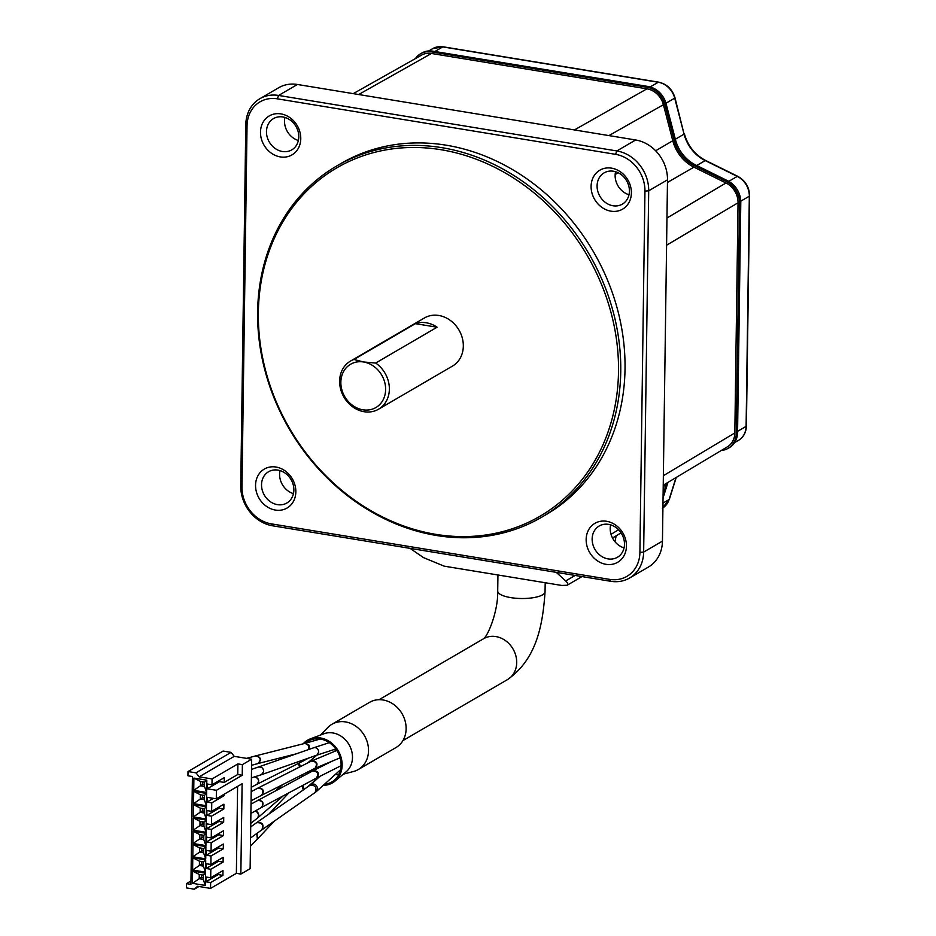 <?xml version="1.0" encoding="UTF-8"?>
<svg xmlns="http://www.w3.org/2000/svg" width="936" height="936" viewBox="0 0 936 936"><rect width="100%" height="100%" fill="white"/><g stroke="black" fill="none" stroke-linecap="round" stroke-linejoin="round"><path stroke-width="1.4" d="M320.463 735.064L327.869 727.471A26.185 22.347 59.7 0 1 331.952 724.265L369.556 702.339A26.185 22.347 59.7 0 1 383.105 699.976A26.185 22.347 59.7 0 1 405.136 721.059A26.185 22.347 59.7 0 1 395.94 747.572L358.336 769.497A26.185 22.347 59.7 0 1 353.539 771.486L343.278 774.189M338.996 774.154A21.142 18.053 59.7 0 1 335.17 774.587M314.461 757.025A21.142 18.053 59.7 0 1 314.239 756.089M317.55 739.779A21.142 18.053 59.7 0 1 318.38 738.808M305.23 743.289A23.599 20.136 59.7 0 1 310.764 739.908A23.599 20.136 59.7 0 1 320.346 739.03A23.599 20.136 59.7 0 1 339.721 756.417A23.599 20.136 59.7 0 1 334.292 780.25A23.599 20.136 59.7 0 1 324.476 784.239M300.351 766.654A23.599 20.136 59.7 0 1 299.38 762.922M303.17 743.827A24.699 21.083 59.7 0 1 310.366 738.867A24.699 21.083 59.7 0 1 320.404 737.942A24.699 21.083 59.7 0 1 340.692 756.148A24.699 21.083 59.7 0 1 335.006 781.104A24.699 21.083 59.7 0 1 323.248 785.339M299.532 767.064A24.699 21.083 59.7 0 1 298.525 763.355M310.366 738.867L323.856 733.789A22.265 19.001 59.7 0 1 332.912 732.958A22.265 19.001 59.7 0 1 351.187 749.362A22.265 19.001 59.7 0 1 346.063 771.861L335.006 781.104M331.952 724.265A26.185 22.347 59.7 0 1 345.489 721.913A26.185 22.347 59.7 0 1 367.532 742.985A26.185 22.347 59.7 0 1 358.336 769.497M207.02 802.082L211.747 802.866L211.63 811.36L206.903 810.588L206.833 815.373L211.559 816.145L211.442 824.639L206.716 823.867L206.645 828.652L211.372 829.425L211.255 837.931L206.528 837.147L206.458 841.932L211.185 842.704L211.068 851.21L206.341 850.438L206.283 855.212L210.998 855.995L210.881 864.49L206.154 863.717L206.095 868.503L210.822 869.275L210.694 877.769L205.978 876.997L205.908 881.782L210.635 882.554L210.553 888.404L197.613 886.275L194.337 889.2L186.381 887.89L186.439 883.642L190.909 884.38L191.74 825.142L192.418 776.529L187.949 775.792L188.007 771.545L195.963 772.843L199.146 776.833L212.074 778.951L211.992 784.801L207.277 784.017L207.207 788.802L216.403 790.312L216.286 798.817L207.09 797.308L207.02 802.082L213.431 798.35M206.657 792.464L193.729 790.347L193.892 778.073L206.821 780.191L206.657 792.464L204.493 786.404L200.515 785.749L193.729 790.347M206.47 805.756L193.541 803.626L193.705 791.353L206.645 793.471L206.47 805.756L204.305 799.683L200.327 799.04L193.541 803.626M206.283 819.035L193.354 816.906L193.518 804.632L206.458 806.762L206.283 819.035L204.118 812.974L200.14 812.319L193.354 816.906M206.095 832.315L193.167 830.197L193.343 817.924L206.271 820.041L206.095 832.315L203.931 826.254L199.953 825.599L193.167 830.197M205.908 845.594L192.98 843.476L193.155 831.203L206.084 833.321L205.908 845.594L203.744 839.533L199.766 838.878L192.98 843.476M205.733 858.885L192.793 856.756L192.968 844.483L205.897 846.6L205.733 858.885L203.568 852.813L199.579 852.169L192.793 856.756M205.546 872.165L192.605 870.035L192.781 857.762L205.709 859.891L205.546 872.165L203.381 866.104L199.403 865.449L192.605 870.035M205.358 885.444L192.43 883.327L192.594 871.053L205.534 873.171L205.358 885.444L203.194 879.384L199.216 878.728L192.43 883.327M202.808 781.864L202.773 784.438L200.515 785.749L200.573 781.501L193.892 778.073M200.573 781.501L204.551 782.157L206.821 780.191M204.551 782.157L204.493 786.404M202.773 784.438L204.516 784.719M202.621 795.155L202.585 797.718L200.327 799.04L200.386 794.781L193.705 791.353M200.386 794.781L204.364 795.436L206.645 793.471M204.364 795.436L204.305 799.683M202.585 797.718L204.329 798.01M202.433 808.435L202.398 810.997L200.14 812.319L200.199 808.072L193.518 804.632M200.199 808.072L204.177 808.716L206.458 806.762M204.177 808.716L204.118 812.974M202.398 810.997L204.142 811.29M202.246 821.714L202.211 824.288L199.953 825.599L200.011 821.352L193.343 817.924M200.011 821.352L203.989 822.007L206.271 820.041M203.989 822.007L203.931 826.254M202.211 824.288L203.954 824.569M202.059 834.994L202.024 837.568L199.766 838.878L199.824 834.631L193.155 831.203M199.824 834.631L203.814 835.286L206.084 833.321M203.814 835.286L203.744 839.533M202.024 837.568L203.767 837.849M201.872 848.285L201.837 850.847L199.579 852.169L199.649 847.911L192.968 844.483M199.649 847.911L203.627 848.566L205.897 846.6M203.627 848.566L203.568 852.813M201.837 850.847L203.592 851.14M201.696 861.565L201.661 864.127L199.403 865.449L199.462 861.19L192.781 857.762M199.462 861.19L203.44 861.845L205.709 859.891M203.44 861.845L203.381 866.104M201.661 864.127L203.404 864.419M201.509 874.844L201.474 877.418L199.216 878.728L199.274 874.481L192.594 871.053M199.274 874.481L203.252 875.137L205.534 873.171M203.252 875.137L203.194 879.384M201.474 877.418L203.217 877.699M207.207 788.802L219.492 781.642L224.219 782.414L237.756 774.517L237.896 763.893L212.074 778.951M188.007 771.545L223.107 751.07L231.063 752.38L234.246 756.358L251.655 759.213L242.377 764.63L242.225 775.254L216.403 790.312M242.225 775.254L237.756 774.517M211.992 784.801L224.277 777.629L224.219 782.414M219.492 781.642L219.504 780.413M224.055 794.29L224.032 795.694L211.747 802.866M211.63 811.36L223.915 804.199L223.844 808.973L211.559 816.145M211.442 824.639L223.727 817.479L223.657 822.264L211.372 829.425M211.255 837.931L223.54 830.758L223.47 835.544L211.185 842.704M211.068 851.21L223.353 844.038L223.283 848.823L210.998 855.995M210.881 864.49L223.166 857.329L223.107 862.103L210.822 869.275M210.694 877.769L222.979 870.609L222.92 875.394L210.635 882.554M251.655 759.213L250.123 868.667L240.844 874.072L236.375 873.335L210.553 888.404M236.375 873.335L237.592 786.392M234.246 756.358L199.146 776.833M242.377 764.63L237.896 763.893M190.956 881.01L186.439 883.642M198.97 886.497L194.337 889.2M216.286 798.817L242.108 783.748L240.844 874.072M222.16 795.389L224.032 795.694M231.063 752.38L195.963 772.843M205.908 881.782L218.193 874.61L222.92 875.394M218.193 874.61L218.205 873.393M206.095 868.503L218.38 861.331L223.107 862.103M218.38 861.331L218.392 860.114M206.283 855.212L218.568 848.051L223.283 848.823M218.568 848.051L218.579 846.834M206.458 841.932L218.743 834.772L223.47 835.544M218.743 834.772L218.767 833.543M206.645 828.652L218.93 821.48L223.657 822.264M218.93 821.48L218.954 820.264M206.833 815.373L219.118 808.201L223.844 808.973M219.118 808.201L219.141 806.984M307.651 762.969L317 755.048L318.708 752.111C318.392 748.847 316.789 747.373 313.899 747.7L251.515 769.415M251.398 777.863L261.483 774.692L263.671 771.533C263.355 768.28 261.776 766.806 258.944 767.087M556.253 572.341L565.695 580.952C567.895 582.999 568.374 584.438 567.134 585.246L561.729 585.445L444.167 566.151L423.493 557.61L410.026 548.344M614.975 541.698L616.169 535.813M728.079 448.367L729.343 447.642A21.165 18.065 -120.3 0 0 737.568 432.455L740.785 202.281A21.165 18.065 -120.3 0 0 727.693 180.788L695.635 164.97A34.538 29.484 59.7 0 1 675.488 139.756L666.104 103.756A21.165 18.065 -120.3 0 0 648.238 86.51L432.748 51.152A21.165 18.065 -120.3 0 0 421.797 53.048L420.545 53.785A21.165 18.065 59.7 0 1 431.496 51.878L646.987 87.235A21.165 18.065 59.7 0 1 664.852 104.481L674.236 140.494A34.538 29.484 -120.3 0 0 694.383 165.707L726.43 181.514A21.165 18.065 59.7 0 1 739.534 203.018L736.316 433.181A21.165 18.065 59.7 0 1 728.079 448.367A21.165 18.065 59.7 0 1 722.686 450.298L721.2 450.532M663.051 497.952L667.965 482.391M353.983 359.482A27.858 23.774 -120.3 0 0 350.462 361.109A27.858 23.774 -120.3 0 0 343.957 397.145A27.858 23.774 -120.3 0 0 378.53 409.219A27.858 23.774 -120.3 0 0 375.664 363.039L363.577 361.986L353.983 359.482L415.409 323.657A27.858 23.774 59.7 0 1 437.089 327.214L375.664 363.039M350.462 361.109L424.417 317.971A27.858 23.774 59.7 0 1 427.951 316.345A27.858 23.774 59.7 0 1 463.32 346.109A27.858 23.774 59.7 0 1 452.486 366.093L378.53 409.219M363.577 361.986A25.073 21.399 59.7 0 1 382.461 401.029A25.073 21.399 59.7 0 1 343.688 394.664A25.073 21.399 59.7 0 1 363.577 361.986M415.409 323.657L437.089 327.214M666.701 483.151L663.097 494.559M415.444 58.582A21.165 18.065 59.7 0 1 420.545 53.785M421.422 55.201A19.492 16.637 59.7 0 1 421.61 55.095A19.492 16.637 59.7 0 1 431.473 53.469L646.963 88.838A19.492 16.637 59.7 0 1 663.425 104.715L672.797 140.728A36.211 30.911 -120.3 0 0 693.927 167.158L725.973 182.965A19.492 16.637 59.7 0 1 738.048 202.773L734.83 432.935A19.492 16.637 59.7 0 1 727.389 446.835A19.492 16.637 59.7 0 1 727.167 446.963M664.677 484.357L663.179 489.118M261.53 484.719A18.1 15.456 59.7 0 1 268.585 471.732A18.1 15.456 59.7 0 1 291.049 479.595A18.1 15.456 59.7 0 1 286.825 503.018A18.1 15.456 59.7 0 1 270.048 501.485A18.1 15.456 59.7 0 1 261.53 484.719M255.551 485.246A22.558 19.258 -120.3 0 0 285.503 508.833A22.558 19.258 -120.3 0 0 286.03 471.568A22.558 19.258 -120.3 0 0 255.551 485.246M241.979 487.094L247.034 125.81A33.427 28.525 59.7 0 1 277.313 98.83L615.549 154.335A33.427 28.525 59.7 0 1 644.951 191.108L639.908 552.392A33.427 28.525 59.7 0 1 609.617 579.372L271.381 523.867A33.427 28.525 59.7 0 1 241.979 487.094L240.751 485.959A36.211 30.911 -120.3 0 0 272.598 525.798L610.834 581.303A36.211 30.911 -120.3 0 0 629.554 578.038A36.211 30.911 -120.3 0 0 643.652 552.076L648.695 190.792A36.211 30.911 -120.3 0 0 616.847 150.953L278.612 95.449A36.211 30.911 -120.3 0 0 259.88 98.701A36.211 30.911 -120.3 0 0 245.794 124.675L240.751 485.959M626.453 546.109A22.558 19.258 -120.3 0 0 596.501 522.51A22.558 19.258 -120.3 0 0 595.975 559.786A22.558 19.258 -120.3 0 0 626.453 546.109M300.772 138.715A22.558 19.258 -120.3 0 0 270.82 115.116A22.558 19.258 -120.3 0 0 270.293 152.381A22.558 19.258 -120.3 0 0 300.772 138.715M336.761 165.953L341.032 163.461A203.323 173.546 59.7 0 1 529.425 180.648A203.323 173.546 59.7 0 1 625.026 368.901A203.323 173.546 59.7 0 1 545.91 514.741L541.651 517.222A203.323 173.546 -120.3 0 0 620.755 371.381A203.323 173.546 -120.3 0 0 525.154 183.128A203.323 173.546 -120.3 0 0 336.761 165.953A203.323 173.546 -120.3 0 0 289.294 429.027A203.323 173.546 -120.3 0 0 541.651 517.222M591.096 186.358A22.558 19.258 -120.3 0 0 621.048 209.945A22.558 19.258 -120.3 0 0 621.574 172.68A22.558 19.258 -120.3 0 0 591.096 186.358M280.004 470.586A18.1 15.456 -120.3 0 0 279.583 474.201A18.1 15.456 -120.3 0 0 293.448 493.635M624.476 544.284A18.1 15.456 59.7 0 1 617.432 557.271A18.1 15.456 59.7 0 1 603.837 557.599A18.1 15.456 59.7 0 1 592.348 542.014A18.1 15.456 59.7 0 1 599.192 525.997A18.1 15.456 59.7 0 1 615.97 527.518A18.1 15.456 59.7 0 1 624.476 544.284M610.623 524.85A18.1 15.456 -120.3 0 0 621.89 547.069A18.1 15.456 -120.3 0 0 624.066 547.888M597.086 185.843A18.1 15.456 59.7 0 1 604.13 172.856A18.1 15.456 59.7 0 1 626.593 180.706A18.1 15.456 59.7 0 1 622.37 204.13A18.1 15.456 59.7 0 1 605.592 202.597A18.1 15.456 59.7 0 1 597.086 185.843M615.549 171.709A18.1 15.456 -120.3 0 0 615.127 175.313A18.1 15.456 -120.3 0 0 628.992 194.746M298.795 136.89A18.1 15.456 59.7 0 1 291.751 149.877A18.1 15.456 59.7 0 1 269.287 142.015A18.1 15.456 59.7 0 1 273.511 118.591A18.1 15.456 59.7 0 1 287.106 118.264A18.1 15.456 59.7 0 1 298.795 136.89M284.942 117.445A18.1 15.456 -120.3 0 0 298.373 140.494M259.88 98.701L278.682 87.738A36.211 30.911 59.7 0 1 297.414 84.474L635.649 139.979A36.211 30.911 59.7 0 1 667.497 179.829L662.454 541.102A36.211 30.911 59.7 0 1 648.367 567.076L629.554 578.038M618.509 371.58A201.661 172.119 59.7 0 1 346.098 493.81A201.661 172.119 59.7 0 1 350.754 160.688A201.661 172.119 59.7 0 1 618.509 371.58M303.884 789.516L302.913 785.316M303.264 789.937L301.977 785.807M257.482 838.995L256.944 833.391M274.4 821.071L257.377 839.112L256.78 833.508M340.54 769.755L316.637 791.306L317.714 788.568C316.508 784.403 314.145 783.116 310.647 784.707L319.983 776.283M316.637 791.306L315.104 792.511C317.164 787.445 315.455 785.023 309.968 785.245L256.803 822.557M261.975 829.776L262.127 829.682C264.186 824.604 262.478 822.182 256.979 822.416L250.708 826.909M315.104 792.511L261.823 829.893C263.765 824.85 262.033 822.44 256.616 822.674M302.62 776.307L301.989 774.868M301.895 776.693L301.216 775.265M257.388 818.134L257.587 817.982C259.564 815.233 258.921 812.822 255.668 810.751M283.327 795.787L257.213 818.298C259.33 815.525 258.722 813.056 255.399 810.904M311.033 771.802L315.303 768.163C318.287 764.01 317.257 761.518 312.214 760.699L311.805 760.909M340.154 757.821L315.022 768.292C317.702 763.916 316.497 761.518 311.384 761.073L258.02 788.042M261.717 795.214L261.858 795.144C264.537 790.78 263.332 788.369 258.219 787.937L251.199 791.622M315.022 768.292L261.577 795.296C264.127 790.908 262.887 788.522 257.821 788.147M309.43 749.28L309.313 745.313L305.136 743.313L320.241 739.007M308.365 749.654C309.36 745.77 307.967 743.734 304.223 743.558L255.774 755.855M257.88 763.565L257.985 763.542C261.787 759.833 261.109 757.247 255.937 755.808L246.531 758.371M297.121 753.62L257.786 763.6C261.542 759.81 260.816 757.236 255.61 755.89M379.068 699.695L483.643 638.703A23.681 20.206 59.7 0 1 505.58 640.704A23.681 20.206 59.7 0 1 516.707 662.618A23.681 20.206 59.7 0 1 507.499 679.595L402.925 740.598M483.35 638.878C487.995 636.34 498.315 610.553 497.706 591.061A23.681 7.114 0.8 0 0 515.865 598.244A23.681 7.114 0.8 0 0 542.517 594.863A23.681 7.114 0.8 0 0 545.056 591.727C542.74 625.973 536.386 659.236 507.499 679.595M575.137 575.441L565.695 580.952M726.43 181.514L727.693 180.788M739.534 203.018L740.785 202.281M694.383 165.707L695.635 164.97M674.236 140.494L675.488 139.756M664.852 104.481L666.104 103.756M646.987 87.235L648.238 86.51M431.496 51.878L432.748 51.152M736.316 433.181L737.568 432.455M434.866 51.492L442.751 46.894L658.242 82.251A2.785 1.182 -80.7 0 1 658.652 82.157L443.173 46.8A2.785 1.182 99.3 0 0 442.751 46.894A19.492 16.637 59.7 0 0 432.678 48.649L443.173 46.8M650.204 86.943L658.242 82.251A19.492 16.637 59.7 0 1 674.704 98.14L675.008 97.824C672.34 89.224 666.888 84.006 658.652 82.157M665.964 103.229L674.704 98.14L684.076 134.141L675.008 97.824M675.347 139.242L684.076 134.141A36.211 30.911 -120.3 0 0 705.206 160.582A2.785 0.889 -63.7 0 1 705.685 160.501C694.98 154.873 687.878 145.981 684.392 133.825M696.747 165.52L705.206 160.582L737.264 176.389A2.785 0.889 -63.7 0 1 737.732 176.307L705.685 160.501M728.758 181.35L737.264 176.389A19.492 16.637 59.7 0 1 749.327 196.186A2.785 0.831 0.8 0 0 749.619 195.823C749.303 187.071 745.337 180.566 737.732 176.307M740.774 201.181L749.327 196.186L746.109 426.36A2.785 0.831 0.8 0 0 746.413 425.985L749.619 195.823M737.591 431.332L746.109 426.36A19.492 16.637 59.7 0 1 738.527 440.341C743.535 437.194 746.167 432.409 746.413 425.985M676.026 477.571L669.1 499.531A2.785 1.147 17.5 0 0 669.392 499.192L676.248 477.43M662.98 503.1L669.1 499.531A19.492 16.637 59.7 0 1 662.91 507.85M247.034 125.81L245.794 124.675M272.598 525.798L271.381 523.867M277.313 98.83L278.612 95.449L297.414 84.474M610.834 581.303L609.617 579.372M615.549 154.335L616.847 150.953L635.649 139.979M662.454 541.102L643.652 552.076L639.908 552.392M644.951 191.108L648.695 190.792L667.497 179.829M574.411 129.94L646.963 88.838M358.652 94.524L431.473 53.469M608.915 135.603L663.425 104.715M615.163 174.505L618.169 172.739M655.645 150.778L672.797 140.728M667.462 182.45L693.927 167.158M666.958 218.029L725.973 182.965M666.584 245.232L738.048 202.773M663.367 475.699L734.83 432.935M611.032 534.316L618.567 529.764M303.498 760.828L305.042 759.33M308.377 758.16L303.264 760.956L304.75 759.435M256.909 784.298L256.955 784.274C259.775 781.08 259.132 778.565 255.001 776.74M303.264 760.956L256.862 784.321C259.623 781.022 258.909 778.53 254.697 776.833M316.672 777.933L316.953 777.816C319.679 773.417 318.474 771.018 313.314 770.597L312.975 770.808M341.078 765.707L316.415 778.085C318.93 773.686 317.655 771.311 312.612 770.96L251.023 804.094M261.647 807.382L261.717 807.347C264.221 802.948 262.946 800.572 257.891 800.233L257.763 800.315M316.415 778.085L261.577 807.429C263.975 802.983 262.653 800.643 257.622 800.385M307.289 787.117L319.738 776.412M312.448 771.053L316.286 767.754M288.967 792.769L268.854 814.086M257.377 839.112L250.439 846.214M310.647 784.707L309.968 785.245M261.823 829.893L250.555 837.966M334.327 751.503L336.375 749.713M282.637 784.649L275.453 790.838M257.213 818.298L250.754 823.411M311.384 761.073L336.855 750.45M261.577 795.296L251.07 800.807M316.438 755.305L335.837 748.964M329.308 742.657L313.899 747.7M316.473 755.293L261.483 774.692M305.136 743.313L304.223 743.558M257.786 763.6L251.573 765.297M497.94 574.973L497.706 591.061M545.185 582.73L545.056 591.727M567.134 585.246L582.005 576.564M428.723 50.953L432.678 48.649M669.392 499.192L662.349 508.19M734.573 442.646L738.527 440.341M663.226 485.222L727.389 446.835M612.53 538.001L621.059 532.865M353.246 93.635L421.61 55.095M256.862 784.321L251.257 787.328M252.392 777.547L251.386 778.097M332.128 761.167L312.612 770.96M261.577 807.429L250.895 813.442"/></g></svg>
